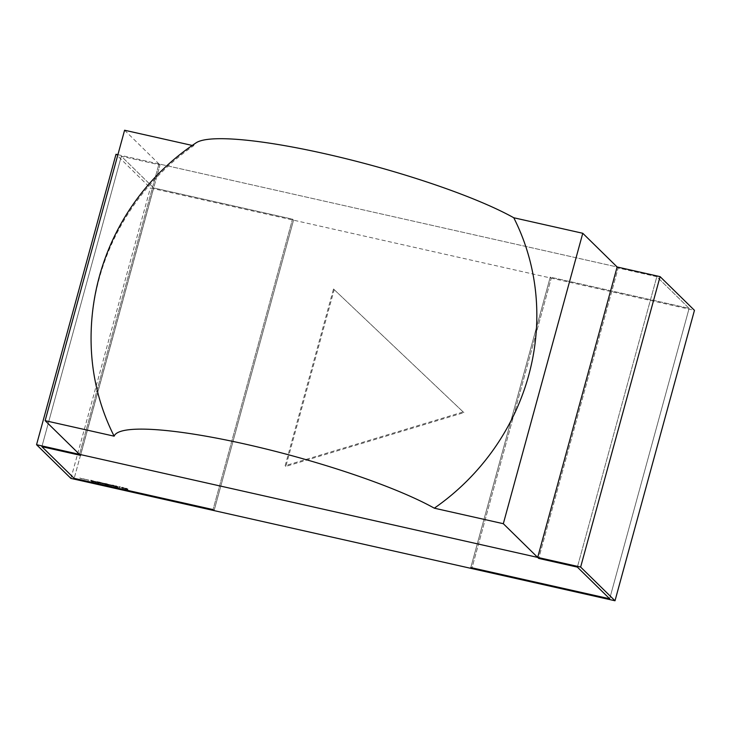 <?xml version="1.0" encoding="UTF-8"?>
<svg xmlns="http://www.w3.org/2000/svg" width="731" height="731" viewBox="0 0 731 731"><rect width="100%" height="100%" fill="white"/><g stroke="black" fill="none" stroke-linecap="round" stroke-linejoin="round"><path stroke-width="0.55" stroke-dasharray="3.65 2.74" d="M124.59 130.237L158.956 163.936L617.128 266.979L618.161 267.994L538.71 558.42L618.161 267.994L656.822 276.683L689.123 308.363L550.242 277.131L551.265 278.136L694.45 310.337M117.901 154.698L158.956 163.936L79.505 454.362L158.956 163.936L617.128 266.979L618.161 267.994L656.822 276.683L577.371 567.11L656.822 276.683L689.123 308.363L550.242 277.131L551.265 278.136L471.815 568.563L551.265 278.136L150.367 187.977L116.001 154.278M609.672 598.79L689.123 308.363L609.672 598.79M470.791 567.558L550.242 277.131L470.791 567.558M91.147 344.42A228.766 217.08 134.4 0 1 99.188 278.666A228.766 217.08 134.4 0 1 193.605 145.752A178.108 28.472 15.3 0 1 196.182 142.773M192.235 145.442L193.605 145.752M158.956 163.936L159.988 164.941L121.328 156.251L153.629 187.931L292.51 219.163L293.542 220.177L214.092 510.603L293.542 220.177L292.51 219.163L213.059 509.589L292.51 219.163L153.629 187.931L74.178 478.357L153.629 187.931L121.328 156.251L41.877 446.678L121.328 156.251L159.988 164.941L80.538 455.367L159.988 164.941L158.956 163.936L79.505 454.362M70.916 478.403L150.367 187.977M333.5 288.983L463.189 411.955L285.154 465.72L333.5 288.983L463.883 412.631L285.839 466.396L334.195 289.659M285.154 465.72L285.839 466.396M463.189 411.955L463.883 412.631M81.104 478.567L79.761 478.065M80.081 477.983L81.022 478.622M81.068 478.476L82.42 478.933M82.493 478.878L81.525 478.494M84.339 479.298L82.996 478.787M83.316 478.704L84.257 479.344M84.659 479.015L85.655 479.664M85.719 479.609L84.75 479.216M87.565 480.02L86.231 479.518M86.541 479.435L87.492 480.075M87.894 479.737L88.88 480.386M88.954 480.331L87.985 479.947M91.265 480.55L92.152 480.715M92.563 480.651L91.448 480.706M91.466 480.632L93.321 481.491M93.02 481.272L91.338 480.696M91.357 480.642L91.649 481.117M93.422 480.98L93.888 481.619M94.4 481.272L95.094 481.354L94.518 481.409M95.094 481.354L96.346 482.177M95.752 481.619L95.112 481.4M98.712 482.478L96.647 481.893L98.374 482.25M98.566 482.14L99.005 482.789L98.173 482.679M98.923 482.67L96.931 482.332M97.232 482.241L98.073 482.661M98.118 482.515L98.74 482.506M96.647 481.893L97.433 482.031M97.927 482.323L96.912 481.957L97.89 482.469M97.525 482.049L96.912 481.957M99.151 482.268L101.609 483.008L99.873 482.963M101.609 483.008L100.768 483.017L101.563 483.154M100.284 482.67L99.663 482.57M101.353 482.953L100.704 482.963L101.335 483.017M102.696 483.09L103.217 483.063L102.258 483.09L102.514 483.557M103.263 483.191L103.729 483.831M106.132 484.15L104.067 483.566L105.785 483.913M105.977 483.803L106.424 484.452L105.593 484.351M106.342 484.342L104.35 483.995M104.643 483.913L105.492 484.333M105.529 484.187L106.159 484.169M104.067 483.566L104.844 483.703M105.337 483.995L104.323 483.62L105.301 484.141M104.944 483.721L104.323 483.62M106.918 484.086L107.612 484.169L107.037 484.233M107.612 484.169L108.864 484.991M108.27 484.434L107.631 484.214M109.568 484.662L109.97 485.238M110.454 484.671L110.929 485.311M110.975 485.165L111.724 485.594M111.77 485.448L112.272 485.475M112.035 485.028L112.455 485.439L111.825 485.612M111.852 485.521L110.81 485.201M114.648 486.161L113.031 485.667L114.429 485.96L113.351 485.311L114.685 486.014L114.027 486.106M114.401 486.124L113.945 486.088M113.314 485.457L112.784 485.393M114.685 486.014L114.054 486.014M115.379 486.298L115.854 486.042M117.901 487.02L115.891 486.051M117.654 486.809L116.997 486.581M117.015 486.499L115.772 486.225M115.781 486.17L116.805 486.398L115.955 486.078M119.171 486.992L119.994 487.102M119.372 487.01L120.048 487.12M123.859 488.016L123.036 488.025L123.813 488.162M123.603 487.961L121.949 487.586L123.585 488.016M122.543 487.678L121.949 487.586M125.083 488.098L125.833 488.509M125.878 488.363L126.481 488.564M126.518 488.418L127.697 489.222M127.349 488.884L126.509 488.573M125.851 488.5L125.074 488.244M124.626 488.372L125.102 488.144L124.837 488.582"/><path stroke-width="1.1" d="M192.235 145.442L124.59 130.237L45.139 420.663L114.146 436.179A178.108 28.472 15.3 0 1 245.698 444.201A178.108 28.472 15.3 0 1 434.315 508.182L503.321 523.707L538.71 558.42L577.371 567.11L609.672 598.79L470.791 567.558L471.815 568.563L614.999 600.763L694.45 310.337L660.084 276.638L580.633 567.064L614.999 600.763M45.139 420.663L79.505 454.362L537.678 557.406L617.128 266.979L660.084 276.638M117.901 154.698L116.001 154.278L36.55 444.704L580.633 567.064M114.146 436.179A228.766 217.08 134.4 0 1 91.147 344.42A234.487 234.487 0 0 1 196.182 142.773A178.108 28.472 15.3 0 1 335.684 156.206A178.108 28.472 15.3 0 1 513.765 217.756A228.766 217.08 134.4 0 1 528.723 375.268A228.766 217.08 134.4 0 1 434.315 508.182M513.765 217.756L582.771 233.28L617.128 266.979L537.678 557.406L538.71 558.42L577.371 567.11L609.672 598.79L470.791 567.558L471.815 568.563L70.916 478.403L36.55 444.704M503.321 523.707L582.771 233.28M79.505 454.362L80.538 455.367L41.877 446.678L74.178 478.357L213.059 509.589L214.092 510.603L213.059 509.589L74.178 478.357L41.877 446.678L80.538 455.367L79.505 454.362M121.675 487.577L123.813 488.162L121.757 487.568M123.813 488.162L123.009 488.125M114.648 486.161L112.994 485.813L114.392 486.106L113.314 485.457L114.027 486.106M113.945 486.088L114.438 485.978M112.784 485.393L113.314 485.457M108.846 484.607L109.97 485.238L108.846 484.607M104.844 483.703L105.94 483.949L106.415 484.479L105.575 484.397L104.049 483.611M105.492 484.333L106.086 484.287M99.781 482.871L98.913 482.213L101.563 483.154L99.791 482.825M101.563 483.154L100.741 483.118M94.765 481.82L96.346 482.177L94.765 481.82M91.649 481.117L90.964 480.441L93.321 481.491L91.649 481.117M93.888 481.619L93.129 481.071L93.888 481.619M97.433 482.031L98.53 482.286L99.005 482.807L98.164 482.725L96.638 481.939M98.073 482.661L98.712 482.478L97.972 482.387M102.514 483.557L101.755 483.008L102.514 483.557M103.729 483.831L102.97 483.282L103.729 483.831M107.293 484.635L106.58 483.94L108.864 484.991L107.293 484.635M110.774 485.32L112.41 485.576L110.81 485.201M112.41 485.576L111.825 485.612M115.178 486.407L115.854 486.042L117.901 487.02L115.178 486.407M119.107 487.001L119.994 487.102M120.048 487.12L119.336 487.148M124.837 488.582L127.697 489.222L124.837 488.582M126.509 488.573L126.015 488.847M537.678 557.406L617.128 266.979M91.43 480.916L90.946 480.441M99.041 482.661L98.201 482.579M98.703 482.652L98.118 482.515L98.712 482.478M97.89 482.469L96.867 482.104L98.493 482.277M97.552 481.948L96.885 482.021M97.525 482.049L96.867 482.104M99.654 482.762L99.151 482.268M101.609 483.008L100.768 483.017M100.311 482.57L99.644 482.643M100.704 482.963L101.353 482.953M99.617 482.716L101.307 483.1L100.284 482.67M101.335 483.017L100.659 483.1M106.461 484.333L105.62 484.251M105.529 484.187L106.159 484.169L105.529 484.187M106.132 484.15L105.392 484.05M105.301 484.141L104.286 483.767L105.913 483.94M104.972 483.62L104.305 483.694M104.944 483.721L104.286 483.767M106.571 483.94L107.028 484.58M112.455 485.439L111.852 485.521M114.685 486.014L114.054 486.014M115.955 486.078L116.768 486.544L115.745 486.316M120.076 487.01L119.171 486.992M123.859 488.016L123.036 488.025M122.972 487.97L123.603 487.961M122.57 487.577L121.931 487.659M122.927 488.107L121.903 487.732L123.585 488.016M122.543 487.678L121.903 487.732"/></g></svg>
